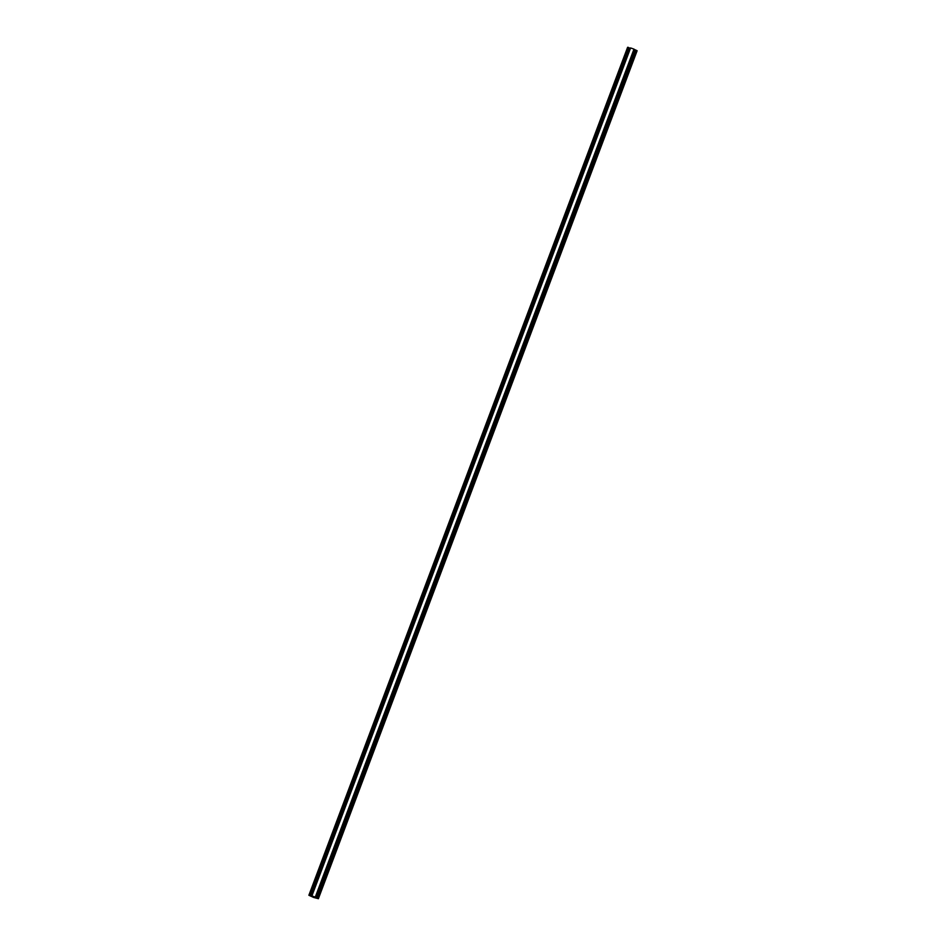 <?xml version="1.0" encoding="UTF-8"?>
<svg xmlns="http://www.w3.org/2000/svg" width="946" height="946" viewBox="0 0 946 946"><rect width="100%" height="100%" fill="white"/><g stroke="black" fill="none" stroke-linecap="round" stroke-linejoin="round"><path stroke-width="1.42" d="M314.084 897.565L317.761 898.475L314.226 896.843L312.854 897.021L314.143 897.447M636.433 50.41L637.119 50.729L318.353 898.676L313.564 897.435M313.599 897.423L308.881 895.271L314.072 897.399M308.881 895.271L627.612 47.3L628.25 47.359L309.768 895.424L628.487 47.466M628.463 47.537L630.414 48.423M318.353 898.7L314.616 896.95L315.337 897.139L633.986 49.121L630.592 47.939L311.861 895.909L314.226 896.843M317.679 898.369L636.433 50.386L634.021 49.298M317.147 898.121L635.901 50.138M315.243 897.246L634.068 49.168M315.255 897.092L311.896 895.921L630.592 47.939M636.871 50.587L318.14 898.558M636.717 50.54L317.986 898.511M636.28 50.339L317.549 898.31M635.747 50.091L317.016 898.061M635.204 49.819L316.472 897.789M635.05 49.771L316.319 897.742M634.636 49.559L315.893 897.529M634.47 49.499L315.739 897.47M628.25 47.359L309.519 895.33M629.185 47.939L310.454 895.909M629.74 48.199L311.009 896.169M629.823 48.222L311.092 896.193M637.06 50.694L318.329 898.665M637.119 50.729L318.388 898.7"/></g></svg>

